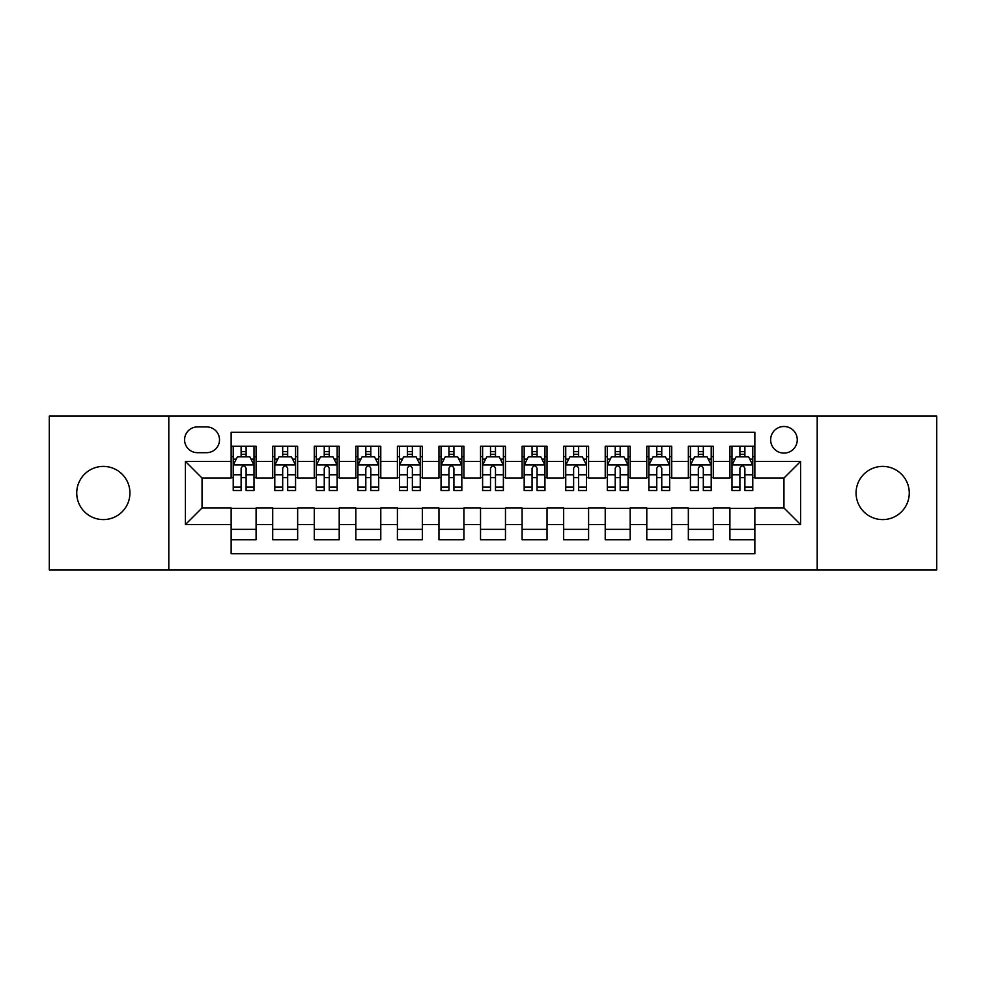 <?xml version="1.0" encoding="UTF-8"?>
<svg xmlns="http://www.w3.org/2000/svg" width="986" height="986" viewBox="0 0 986 986"><rect width="100%" height="100%" fill="white"/><g stroke="black" fill="none" stroke-linecap="round" stroke-linejoin="round"><path stroke-width="1.48" d="M882.667 466.403A26.597 26.597 0 0 0 856.07 493A26.597 26.597 0 0 0 882.667 519.597A26.597 26.597 0 0 0 909.265 493A26.597 26.597 0 0 0 882.667 466.403M103.333 466.403A26.597 26.597 0 0 0 76.735 493A26.597 26.597 0 0 0 103.333 519.597A26.597 26.597 0 0 0 129.93 493A26.597 26.597 0 0 0 103.333 466.403M783.956 426.494A13.299 13.299 0 0 0 770.645 439.793A13.299 13.299 0 0 0 783.956 453.104A13.299 13.299 0 0 0 797.255 439.793A13.299 13.299 0 0 0 783.956 426.494M817.197 569.896L936.7 569.896L936.7 416.104L817.197 416.104L817.197 569.896L168.803 569.896L168.803 416.104L49.3 416.104L49.3 569.896L168.803 569.896M754.857 446.239L729.911 446.239L729.911 461.411L713.297 461.411L713.297 478.037L729.911 478.037L729.911 461.411M713.297 461.411L713.297 446.239L688.351 446.239L688.351 461.411L671.725 461.411L671.725 478.037L688.351 478.037L688.351 461.411M671.725 461.411L671.725 446.239L646.791 446.239L646.791 461.411L630.165 461.411L630.165 478.037L646.791 478.037L646.791 461.411M630.165 461.411L630.165 446.239L605.219 446.239L605.219 461.411L588.593 461.411L588.593 478.037L605.219 478.037L605.219 461.411M588.593 461.411L588.593 446.239L563.659 446.239L563.659 461.411L547.033 461.411L547.033 478.037L563.659 478.037L563.659 461.411M547.033 461.411L547.033 446.239L522.099 446.239L522.099 461.411L505.473 461.411L505.473 478.037L522.099 478.037L522.099 461.411M505.473 461.411L505.473 446.239L480.527 446.239L480.527 461.411L463.901 461.411L463.901 478.037L480.527 478.037L480.527 461.411M463.901 461.411L463.901 446.239L438.967 446.239L438.967 461.411L422.341 461.411L422.341 478.037L438.967 478.037L438.967 461.411M422.341 461.411L422.341 446.239L397.407 446.239L397.407 461.411L380.781 461.411L380.781 478.037L397.407 478.037L397.407 461.411M380.781 461.411L380.781 446.239L355.835 446.239L355.835 461.411L339.209 461.411L339.209 478.037L355.835 478.037L355.835 461.411M339.209 461.411L339.209 446.239L314.275 446.239L314.275 461.411L297.649 461.411L297.649 478.037L314.275 478.037L314.275 461.411M297.649 461.411L297.649 446.239L272.703 446.239L272.703 478.037L256.089 478.037L256.089 446.239L231.143 446.239M231.143 539.761L256.089 539.761L256.089 507.963L272.703 507.963L272.703 539.761L297.649 539.761L297.649 507.963L314.275 507.963L314.275 524.589L297.649 524.589M314.275 524.589L314.275 539.761L339.209 539.761L339.209 507.963L355.835 507.963L355.835 524.589L339.209 524.589M355.835 524.589L355.835 539.761L380.781 539.761L380.781 507.963L397.407 507.963L397.407 524.589L380.781 524.589M397.407 524.589L397.407 539.761L422.341 539.761L422.341 507.963L438.967 507.963L438.967 524.589L422.341 524.589M438.967 524.589L438.967 539.761L463.901 539.761L463.901 507.963L480.527 507.963L480.527 524.589L463.901 524.589M480.527 524.589L480.527 539.761L505.473 539.761L505.473 507.963L522.099 507.963L522.099 524.589L505.473 524.589M522.099 524.589L522.099 539.761L547.033 539.761L547.033 507.963L563.659 507.963L563.659 524.589L547.033 524.589M563.659 524.589L563.659 539.761L588.593 539.761L588.593 507.963L605.219 507.963L605.219 524.589L588.593 524.589M605.219 524.589L605.219 539.761L630.165 539.761L630.165 507.963L646.791 507.963L646.791 524.589L630.165 524.589M646.791 524.589L646.791 539.761L671.725 539.761L671.725 507.963L688.351 507.963L688.351 524.589L671.725 524.589M688.351 524.589L688.351 539.761L713.297 539.761L713.297 507.963L729.911 507.963L729.911 524.589L713.297 524.589M197.471 452.685L206.616 452.685A12.88 12.88 0 0 0 219.508 439.793A12.88 12.88 0 0 0 206.616 426.913L197.471 426.913A12.88 12.88 0 0 0 184.592 439.793A12.88 12.88 0 0 0 197.471 452.685M817.197 416.104L168.803 416.104M754.857 461.411L754.857 432.312L231.143 432.312L231.143 478.037L202.044 478.037L202.044 507.963L231.143 507.963L231.143 553.688L754.857 553.688L754.857 507.963L783.956 507.963L783.956 478.037L754.857 478.037L754.857 461.411L800.583 461.411L800.583 524.589L754.857 524.589M231.143 524.589L185.417 524.589L185.417 461.411L231.143 461.411M729.911 524.589L729.911 539.761L754.857 539.761M231.143 456.629L233.226 456.629M241.114 456.629L246.106 456.629M254.006 456.629L256.089 456.629M231.143 477.618L233.226 477.618M241.114 477.618L246.106 477.618M254.006 477.618L256.089 477.618M231.143 508.382L256.089 508.382M231.143 529.371L256.089 529.371M272.703 477.618L274.786 477.618M282.686 477.618L287.678 477.618M295.566 477.618L297.649 477.618M272.703 456.629L274.786 456.629M282.686 456.629L287.678 456.629M295.566 456.629L297.649 456.629M272.703 508.382L297.649 508.382M272.703 529.371L297.649 529.371M314.275 508.382L339.209 508.382M314.275 529.371L339.209 529.371M314.275 456.629L316.346 456.629M324.246 456.629L329.238 456.629M337.138 456.629L339.209 456.629M314.275 477.618L316.346 477.618M324.246 477.618L329.238 477.618M337.138 477.618L339.209 477.618M355.835 508.382L380.781 508.382M355.835 529.371L380.781 529.371M355.835 456.629L357.918 456.629M365.818 456.629L370.798 456.629M378.698 456.629L380.781 456.629M355.835 477.618L357.918 477.618M365.818 477.618L370.798 477.618M378.698 477.618L380.781 477.618M397.407 508.382L422.341 508.382M397.407 529.371L422.341 529.371M397.407 456.629L399.478 456.629M407.378 456.629L412.37 456.629M420.258 456.629L422.341 456.629M397.407 477.618L399.478 477.618M407.378 477.618L412.37 477.618M420.258 477.618L422.341 477.618M438.967 508.382L463.901 508.382M438.967 529.371L463.901 529.371M438.967 456.629L441.05 456.629M448.938 456.629L453.93 456.629M461.83 456.629L463.901 456.629M438.967 477.618L441.05 477.618M448.938 477.618L453.93 477.618M461.83 477.618L463.901 477.618M480.527 508.382L505.473 508.382M480.527 529.371L505.473 529.371M480.527 456.629L482.61 456.629M490.51 456.629L495.49 456.629M503.39 456.629L505.473 456.629M480.527 477.618L482.61 477.618M490.51 477.618L495.49 477.618M503.39 477.618L505.473 477.618M522.099 508.382L547.033 508.382M522.099 529.371L547.033 529.371M522.099 456.629L524.17 456.629M532.07 456.629L537.062 456.629M544.95 456.629L547.033 456.629M522.099 477.618L524.17 477.618M532.07 477.618L537.062 477.618M544.95 477.618L547.033 477.618M563.659 508.382L588.593 508.382M563.659 529.371L588.593 529.371M563.659 456.629L565.742 456.629M573.63 456.629L578.622 456.629M586.522 456.629L588.593 456.629M563.659 477.618L565.742 477.618M573.63 477.618L578.622 477.618M586.522 477.618L588.593 477.618M605.219 508.382L630.165 508.382M605.219 529.371L630.165 529.371M605.219 456.629L607.302 456.629M615.202 456.629L620.182 456.629M628.082 456.629L630.165 456.629M605.219 477.618L607.302 477.618M615.202 477.618L620.182 477.618M628.082 477.618L630.165 477.618M646.791 508.382L671.725 508.382M646.791 529.371L671.725 529.371M646.791 456.629L648.862 456.629M656.762 456.629L661.754 456.629M669.654 456.629L671.725 456.629M646.791 477.618L648.862 477.618M656.762 477.618L661.754 477.618M669.654 477.618L671.725 477.618M688.351 508.382L713.297 508.382M688.351 529.371L713.297 529.371M688.351 456.629L690.434 456.629M698.322 456.629L703.314 456.629M711.214 456.629L713.297 456.629M688.351 477.618L690.434 477.618M698.322 477.618L703.314 477.618M711.214 477.618L713.297 477.618M729.911 508.382L754.857 508.382M729.911 529.371L754.857 529.371M729.911 456.629L731.994 456.629M739.894 456.629L744.886 456.629M752.774 456.629L754.857 456.629M729.911 477.618L731.994 477.618M739.894 477.618L744.886 477.618M752.774 477.618L754.857 477.618M202.044 478.037L185.417 461.411M202.044 507.963L185.417 524.589M800.583 461.411L783.956 478.037M800.583 524.589L783.956 507.963M246.106 451.637L241.114 451.637M254.006 487.121L246.106 487.121L246.106 490.51L254.006 490.51L254.006 465.158L249.852 456.838L237.379 456.838L233.226 465.158L233.226 490.51L241.114 490.51L241.114 487.121L233.226 487.121M233.226 465.158L233.226 446.239M254.006 465.158L254.006 446.239M241.114 456.838L241.114 446.239M246.106 446.239L246.106 456.838M246.106 487.121L246.106 468.264C244.442 465.072 242.79 465.072 241.114 468.264L241.114 487.121M287.678 451.637L282.686 451.637M295.566 487.121L287.678 487.121L287.678 490.51L295.566 490.51L295.566 465.158L291.412 456.838L278.939 456.838L274.786 465.158L274.786 490.51L282.686 490.51L282.686 487.121L274.786 487.121M274.786 465.158L274.786 446.239M295.566 465.158L295.566 446.239M282.686 456.838L282.686 446.239M287.678 446.239L287.678 456.838M287.678 487.121L287.678 468.264C286.014 465.072 284.35 465.072 282.686 468.264L282.686 487.121M329.238 451.637L324.246 451.637M337.138 487.121L329.238 487.121L329.238 490.51L337.138 490.51L337.138 465.158L332.972 456.838L320.512 456.838L316.346 465.158L316.346 490.51L324.246 490.51L324.246 487.121L316.346 487.121M316.346 465.158L316.346 446.239M337.138 465.158L337.138 446.239M324.246 456.838L324.246 446.239M329.238 446.239L329.238 456.838M329.238 487.121L329.238 468.264C327.574 465.072 325.91 465.072 324.246 468.264L324.246 487.121M370.798 451.637L365.818 451.637M378.698 487.121L370.798 487.121L370.798 490.51L378.698 490.51L378.698 465.158L374.544 456.838L362.072 456.838L357.918 465.158L357.918 490.51L365.818 490.51L365.818 487.121L357.918 487.121M357.918 465.158L357.918 446.239M378.698 465.158L378.698 446.239M365.818 456.838L365.818 446.239M370.798 446.239L370.798 456.838M370.798 487.121L370.798 468.264C369.146 465.072 367.482 465.072 365.818 468.264L365.818 487.121M412.37 451.637L407.378 451.637M420.258 487.121L412.37 487.121L412.37 490.51L420.258 490.51L420.258 465.158L416.104 456.838L403.631 456.838L399.478 465.158L399.478 490.51L407.378 490.51L407.378 487.121L399.478 487.121M399.478 465.158L399.478 446.239M420.258 465.158L420.258 446.239M407.378 456.838L407.378 446.239M412.37 446.239L412.37 456.838M412.37 487.121L412.37 468.264C410.706 465.072 409.042 465.072 407.378 468.264L407.378 487.121M453.93 451.637L448.938 451.637M461.83 487.121L453.93 487.121L453.93 490.51L461.83 490.51L461.83 465.158L457.664 456.838L445.204 456.838L441.05 465.158L441.05 490.51L448.938 490.51L448.938 487.121L441.05 487.121M441.05 465.158L441.05 446.239M461.83 465.158L461.83 446.239M448.938 456.838L448.938 446.239M453.93 446.239L453.93 456.838M453.93 487.121L453.93 468.264C452.266 465.072 450.602 465.072 448.938 468.264L448.938 487.121M495.49 451.637L490.51 451.637M503.39 487.121L495.49 487.121L495.49 490.51L503.39 490.51L503.39 465.158L499.236 456.838L486.764 456.838L482.61 465.158L482.61 490.51L490.51 490.51L490.51 487.121L482.61 487.121M482.61 465.158L482.61 446.239M503.39 465.158L503.39 446.239M490.51 456.838L490.51 446.239M495.49 446.239L495.49 456.838M495.49 487.121L495.49 468.264C493.838 465.072 492.174 465.072 490.51 468.264L490.51 487.121M537.062 451.637L532.07 451.637M544.95 487.121L537.062 487.121L537.062 490.51L544.95 490.51L544.95 465.158L540.796 456.838L528.336 456.838L524.17 465.158L524.17 490.51L532.07 490.51L532.07 487.121L524.17 487.121M524.17 465.158L524.17 446.239M544.95 465.158L544.95 446.239M532.07 456.838L532.07 446.239M537.062 446.239L537.062 456.838M537.062 487.121L537.062 468.264C535.398 465.072 533.734 465.072 532.07 468.264L532.07 487.121M578.622 451.637L573.63 451.637M586.522 487.121L578.622 487.121L578.622 490.51L586.522 490.51L586.522 465.158L582.369 456.838L569.896 456.838L565.742 465.158L565.742 490.51L573.63 490.51L573.63 487.121L565.742 487.121M565.742 465.158L565.742 446.239M586.522 465.158L586.522 446.239M573.63 456.838L573.63 446.239M578.622 446.239L578.622 456.838M578.622 487.121L578.622 468.264C576.958 465.072 575.294 465.072 573.63 468.264L573.63 487.121M620.182 451.637L615.202 451.637M628.082 487.121L620.182 487.121L620.182 490.51L628.082 490.51L628.082 465.158L623.928 456.838L611.456 456.838L607.302 465.158L607.302 490.51L615.202 490.51L615.202 487.121L607.302 487.121M607.302 465.158L607.302 446.239M628.082 465.158L628.082 446.239M615.202 456.838L615.202 446.239M620.182 446.239L620.182 456.838M620.182 487.121L620.182 468.264C618.53 465.072 616.866 465.072 615.202 468.264L615.202 487.121M661.754 451.637L656.762 451.637M669.654 487.121L661.754 487.121L661.754 490.51L669.654 490.51L669.654 465.158L665.488 456.838L653.028 456.838L648.862 465.158L648.862 490.51L656.762 490.51L656.762 487.121L648.862 487.121M648.862 465.158L648.862 446.239M669.654 465.158L669.654 446.239M656.762 456.838L656.762 446.239M661.754 446.239L661.754 456.838M661.754 487.121L661.754 468.264C660.09 465.072 658.426 465.072 656.762 468.264L656.762 487.121M703.314 451.637L698.322 451.637M711.214 487.121L703.314 487.121L703.314 490.51L711.214 490.51L711.214 465.158L707.061 456.838L694.588 456.838L690.434 465.158L690.434 490.51L698.322 490.51L698.322 487.121L690.434 487.121M690.434 465.158L690.434 446.239M711.214 465.158L711.214 446.239M698.322 456.838L698.322 446.239M703.314 446.239L703.314 456.838M703.314 487.121L703.314 468.264C701.65 465.072 699.998 465.072 698.322 468.264L698.322 487.121M744.886 451.637L739.894 451.637M752.774 487.121L744.886 487.121L744.886 490.51L752.774 490.51L752.774 465.158L748.62 456.838L736.148 456.838L731.994 465.158L731.994 490.51L739.894 490.51L739.894 487.121L731.994 487.121M731.994 465.158L731.994 446.239M752.774 465.158L752.774 446.239M739.894 456.838L739.894 446.239M744.886 446.239L744.886 456.838M744.886 487.121L744.886 468.264C743.222 465.072 741.558 465.072 739.894 468.264L739.894 487.121M272.703 524.589L256.089 524.589M272.703 461.411L256.089 461.411M253.895 464.948L233.325 464.948M233.226 459.131L236.233 459.131M250.986 459.131L254.006 459.131M241.114 474.784L233.226 474.784M254.006 474.784L246.106 474.784M246.106 454.287L241.114 454.287M295.467 464.948L274.897 464.948M274.786 459.131L277.805 459.131M292.559 459.131L295.566 459.131M282.686 474.784L274.786 474.784M295.566 474.784L287.678 474.784M287.678 454.287L282.686 454.287M337.027 464.948L316.457 464.948M316.346 459.131L319.365 459.131M334.118 459.131L337.138 459.131M324.246 474.784L316.346 474.784M337.138 474.784L329.238 474.784M329.238 454.287L324.246 454.287M378.599 464.948L358.017 464.948M357.918 459.131L360.925 459.131M375.691 459.131L378.698 459.131M365.818 474.784L357.918 474.784M378.698 474.784L370.798 474.784M370.798 454.287L365.818 454.287M420.159 464.948L399.589 464.948M399.478 459.131L402.498 459.131M417.251 459.131L420.258 459.131M407.378 474.784L399.478 474.784M420.258 474.784L412.37 474.784M412.37 454.287L407.378 454.287M461.719 464.948L441.149 464.948M441.05 459.131L444.057 459.131M458.81 459.131L461.83 459.131M448.938 474.784L441.05 474.784M461.83 474.784L453.93 474.784M453.93 454.287L448.938 454.287M503.291 464.948L482.709 464.948M482.61 459.131L485.617 459.131M500.383 459.131L503.39 459.131M490.51 474.784L482.61 474.784M503.39 474.784L495.49 474.784M495.49 454.287L490.51 454.287M544.851 464.948L524.281 464.948M524.17 459.131L527.19 459.131M541.943 459.131L544.95 459.131M532.07 474.784L524.17 474.784M544.95 474.784L537.062 474.784M537.062 454.287L532.07 454.287M586.411 464.948L565.841 464.948M565.742 459.131L568.749 459.131M583.502 459.131L586.522 459.131M573.63 474.784L565.742 474.784M586.522 474.784L578.622 474.784M578.622 454.287L573.63 454.287M627.983 464.948L607.401 464.948M607.302 459.131L610.309 459.131M625.075 459.131L628.082 459.131M615.202 474.784L607.302 474.784M628.082 474.784L620.182 474.784M620.182 454.287L615.202 454.287M669.543 464.948L648.973 464.948M648.862 459.131L651.882 459.131M666.635 459.131L669.654 459.131M656.762 474.784L648.862 474.784M669.654 474.784L661.754 474.784M661.754 454.287L656.762 454.287M711.103 464.948L690.533 464.948M690.434 459.131L693.441 459.131M708.194 459.131L711.214 459.131M698.322 474.784L690.434 474.784M711.214 474.784L703.314 474.784M703.314 454.287L698.322 454.287M752.675 464.948L732.105 464.948M731.994 459.131L735.014 459.131M749.767 459.131L752.774 459.131M739.894 474.784L731.994 474.784M752.774 474.784L744.886 474.784M744.886 454.287L739.894 454.287"/></g></svg>
